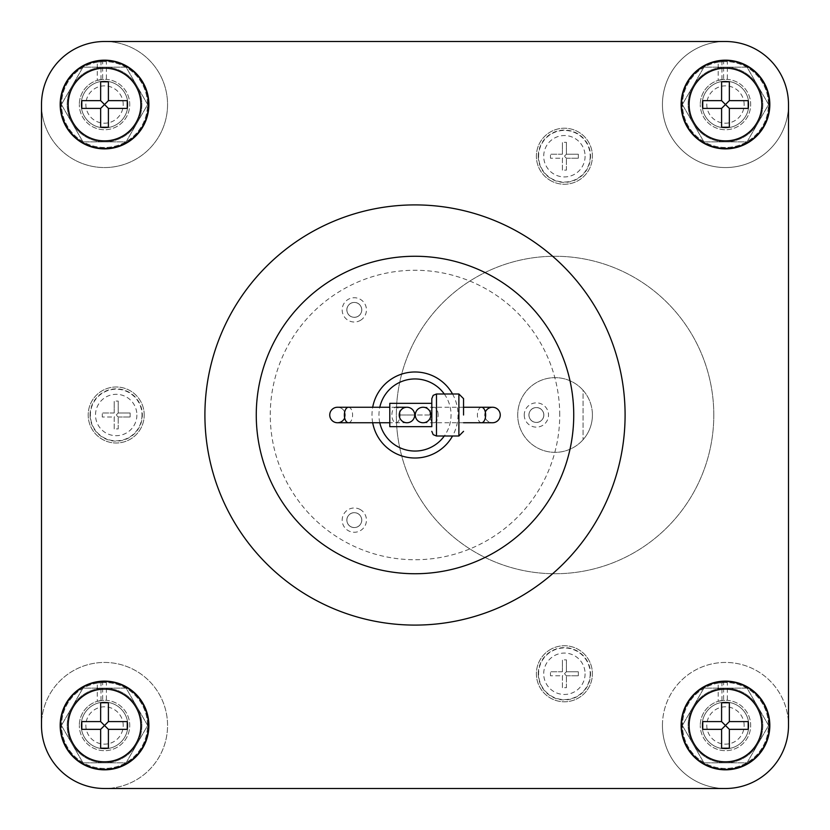 <?xml version="1.0" encoding="UTF-8"?>
<svg xmlns="http://www.w3.org/2000/svg" width="830" height="830" viewBox="0 0 830 830"><rect width="100%" height="100%" fill="white"/><g stroke="black" fill="none" stroke-linecap="round" stroke-linejoin="round"><path stroke-width="0.62" stroke-dasharray="4.15 3.11" d="M744.147 725.472A18.675 18.675 0 0 0 725.472 706.797A18.675 18.675 0 0 0 706.797 725.472A18.675 18.675 0 0 0 725.472 744.147A18.675 18.675 0 0 0 744.147 725.472M123.203 725.472A18.675 18.675 0 0 0 104.528 706.797A18.675 18.675 0 0 0 85.853 725.472A18.675 18.675 0 0 0 104.528 744.147A18.675 18.675 0 0 0 123.203 725.472M123.203 104.528A18.675 18.675 0 0 0 104.528 85.853A18.675 18.675 0 0 0 85.853 104.528A18.675 18.675 0 0 0 104.528 123.203A18.675 18.675 0 0 0 123.203 104.528M744.147 104.528A18.675 18.675 0 0 0 725.472 85.853A18.675 18.675 0 0 0 706.797 104.528A18.675 18.675 0 0 0 725.472 123.203A18.675 18.675 0 0 0 744.147 104.528M702.128 725.472A23.344 23.344 0 0 0 725.472 748.816A23.344 23.344 0 0 0 748.816 725.472A23.344 23.344 0 0 0 725.472 702.128A23.344 23.344 0 0 0 702.128 725.472A23.344 23.344 0 0 1 725.472 702.128A23.344 23.344 0 0 1 748.816 725.472A23.344 23.344 0 0 1 725.472 748.816A23.344 23.344 0 0 1 702.128 725.472A23.344 23.344 0 0 0 725.472 748.816A23.344 23.344 0 0 0 748.816 725.472A23.344 23.344 0 0 0 725.472 702.128A23.344 23.344 0 0 0 702.128 725.472A23.344 23.344 0 0 0 725.472 748.816A23.344 23.344 0 0 0 748.816 725.472A23.344 23.344 0 0 0 725.472 702.128A23.344 23.344 0 0 0 702.128 725.472M81.184 725.472A23.344 23.344 0 0 0 104.528 748.816A23.344 23.344 0 0 0 127.872 725.472A23.344 23.344 0 0 0 104.528 702.128A23.344 23.344 0 0 0 81.184 725.472A23.344 23.344 0 0 1 104.528 702.128A23.344 23.344 0 0 1 127.872 725.472A23.344 23.344 0 0 1 104.528 748.816A23.344 23.344 0 0 1 81.184 725.472A23.344 23.344 0 0 0 104.528 748.816A23.344 23.344 0 0 0 127.872 725.472A23.344 23.344 0 0 0 104.528 702.128A23.344 23.344 0 0 0 81.184 725.472A23.344 23.344 0 0 0 104.528 748.816A23.344 23.344 0 0 0 127.872 725.472A23.344 23.344 0 0 0 104.528 702.128A23.344 23.344 0 0 0 81.184 725.472M81.184 104.528A23.344 23.344 0 0 0 104.528 127.872A23.344 23.344 0 0 0 127.872 104.528A23.344 23.344 0 0 0 104.528 81.184A23.344 23.344 0 0 0 81.184 104.528A23.344 23.344 0 0 1 104.528 81.184A23.344 23.344 0 0 1 127.872 104.528A23.344 23.344 0 0 1 104.528 127.872A23.344 23.344 0 0 1 81.184 104.528A23.344 23.344 0 0 0 104.528 127.872A23.344 23.344 0 0 0 127.872 104.528A23.344 23.344 0 0 0 104.528 81.184A23.344 23.344 0 0 0 81.184 104.528A23.344 23.344 0 0 0 104.528 127.872A23.344 23.344 0 0 0 127.872 104.528A23.344 23.344 0 0 0 104.528 81.184A23.344 23.344 0 0 0 81.184 104.528M702.128 104.528A23.344 23.344 0 0 0 725.472 127.872A23.344 23.344 0 0 0 748.816 104.528A23.344 23.344 0 0 0 725.472 81.184A23.344 23.344 0 0 0 702.128 104.528A23.344 23.344 0 0 1 725.472 81.184A23.344 23.344 0 0 1 748.816 104.528A23.344 23.344 0 0 1 725.472 127.872A23.344 23.344 0 0 1 702.128 104.528A23.344 23.344 0 0 0 725.472 127.872A23.344 23.344 0 0 0 748.816 104.528A23.344 23.344 0 0 0 725.472 81.184A23.344 23.344 0 0 0 702.128 104.528A23.344 23.344 0 0 0 725.472 127.872A23.344 23.344 0 0 0 748.816 104.528A23.344 23.344 0 0 0 725.472 81.184A23.344 23.344 0 0 0 702.128 104.528M725.472 762.822A37.35 37.35 0 0 1 693.123 706.797A37.35 37.35 0 0 1 762.822 725.472A37.35 37.35 0 0 1 725.472 762.822L747.031 762.822L768.601 725.472L747.031 688.122L703.913 688.122L682.343 725.472L703.913 762.822L725.472 762.822L703.913 762.822L682.343 725.472L703.913 688.122L747.031 688.122L768.601 725.472L747.031 762.822L725.472 762.822A37.35 37.35 0 0 0 757.821 706.797A37.35 37.35 0 0 0 688.122 725.472A37.35 37.35 0 0 0 725.472 762.822M104.528 762.822A37.35 37.35 0 0 1 72.179 706.797A37.35 37.35 0 0 1 141.878 725.472A37.35 37.35 0 0 1 104.528 762.822L126.087 762.822L147.657 725.472L126.087 688.122L82.969 688.122L61.399 725.472L82.969 762.822L104.528 762.822L82.969 762.822L61.399 725.472L82.969 688.122L126.087 688.122L147.657 725.472L126.087 762.822L104.528 762.822A37.35 37.35 0 0 0 136.877 706.797A37.35 37.35 0 0 0 67.178 725.472A37.35 37.35 0 0 0 104.528 762.822M104.528 141.878A37.35 37.35 0 0 1 72.179 85.853A37.35 37.35 0 0 1 141.878 104.528A37.35 37.35 0 0 1 104.528 141.878L126.087 141.878L147.657 104.528L126.087 67.178L82.969 67.178L61.399 104.528L82.969 141.878L104.528 141.878L82.969 141.878L61.399 104.528L82.969 67.178L126.087 67.178L147.657 104.528L126.087 141.878L104.528 141.878A37.35 37.35 0 0 0 136.877 85.853A37.35 37.35 0 0 0 67.178 104.528A37.35 37.35 0 0 0 104.528 141.878M725.472 141.878A37.35 37.35 0 0 1 693.123 85.853A37.35 37.35 0 0 1 762.822 104.528A37.35 37.35 0 0 1 725.472 141.878L747.031 141.878L768.601 104.528L747.031 67.178L703.913 67.178L682.343 104.528L703.913 141.878L725.472 141.878L703.913 141.878L682.343 104.528L703.913 67.178L747.031 67.178L768.601 104.528L747.031 141.878L725.472 141.878A37.35 37.35 0 0 0 757.821 85.853A37.35 37.35 0 0 0 688.122 104.528A37.35 37.35 0 0 0 725.472 141.878M566.413 675.776L578.313 675.776L566.413 675.776L564.4 673.773L562.398 675.776L562.398 687.676L566.413 687.676L566.413 675.776L566.413 687.676M562.398 687.676L562.398 675.776L550.487 675.776L562.398 675.776M578.313 675.776L578.313 671.761L566.413 671.761L564.4 673.773L562.398 671.761L562.398 659.86L562.398 671.761L550.487 671.761L550.487 675.776M562.398 671.761L550.487 671.761M578.313 671.761L566.413 671.761L566.413 659.86L562.398 659.86M566.413 671.761L566.413 659.86M566.402 158.24L578.313 158.24L566.402 158.24L564.4 156.227L562.387 158.24L562.387 170.14L566.402 170.14L566.402 158.24L566.402 170.14M562.387 170.14L562.387 158.24L550.487 158.24L562.387 158.24M578.313 158.24L578.313 154.224L566.402 154.224L564.4 156.227L562.398 154.224L562.387 142.324L562.387 154.224L550.487 154.224L550.487 158.24M562.387 154.224L550.487 154.224M578.313 154.224L566.402 154.224L566.402 142.324L562.387 142.324M566.402 154.224L566.402 142.324M118.213 417.013L130.113 417.013L118.213 417.013L116.2 415L114.198 417.013L114.198 428.913L118.213 428.913L118.213 417.013L118.213 428.913M114.198 428.913L114.198 417.013L102.287 417.013L114.198 417.013M130.113 417.013L130.113 412.987L118.213 412.987L116.2 415L114.198 412.987L114.198 401.087L114.198 412.987L102.287 412.987L102.287 417.013M114.198 412.987L102.287 412.987M130.113 412.987L118.213 412.987L118.213 401.087L114.198 401.087M118.213 412.987L118.213 401.087M583.075 439.703A37.35 37.35 0 0 0 583.075 390.297L583.075 439.703L583.075 390.297A37.35 37.35 0 0 0 517.713 415A37.35 37.35 0 0 0 583.075 439.703M592.413 415A37.35 37.35 0 0 0 555.062 377.65A37.35 37.35 0 0 0 517.713 415A37.35 37.35 0 0 0 555.062 452.35A37.35 37.35 0 0 0 592.413 415M538.255 673.773A26.145 26.145 0 0 0 564.4 699.918A26.145 26.145 0 0 0 590.545 673.773A26.145 26.145 0 0 0 564.4 647.628A26.145 26.145 0 0 0 538.255 673.773M538.255 156.227A26.145 26.145 0 0 0 564.4 182.372A26.145 26.145 0 0 0 590.545 156.227A26.145 26.145 0 0 0 564.4 130.082A26.145 26.145 0 0 0 538.255 156.227M90.055 415A26.145 26.145 0 0 0 116.2 441.145A26.145 26.145 0 0 0 142.345 415A26.145 26.145 0 0 0 116.2 388.855A26.145 26.145 0 0 0 90.055 415M721.944 700.51L721.944 682.665L727.339 682.561L727.339 700.333L721.944 700.51A25.211 25.211 0 0 1 750.683 725.472A25.211 25.211 0 0 1 725.472 750.683A25.211 25.211 0 0 1 700.261 725.472A25.211 25.211 0 0 0 725.472 750.683A25.211 25.211 0 0 0 750.683 725.472A25.211 25.211 0 0 0 727.339 700.333M723.604 682.561L718.209 683.142L718.209 701.329A25.211 25.211 0 0 0 700.261 725.472A25.211 25.211 0 0 1 723.604 700.333L723.604 682.561A42.953 42.953 0 0 0 682.519 725.472A42.953 42.953 0 0 0 725.472 768.424A42.953 42.953 0 0 0 768.424 725.472A42.953 42.953 0 0 0 721.944 682.665M718.209 683.142A42.953 42.953 0 0 0 682.519 725.472A42.953 42.953 0 0 0 725.472 768.424A42.953 42.953 0 0 0 768.424 725.472A42.953 42.953 0 0 0 727.339 682.561M101.001 700.51L101.001 682.665L106.396 682.561L106.396 700.333L101.001 700.51A25.211 25.211 0 0 1 129.739 725.472A25.211 25.211 0 0 1 104.528 750.683A25.211 25.211 0 0 1 79.317 725.472A25.211 25.211 0 0 0 104.528 750.683A25.211 25.211 0 0 0 129.739 725.472A25.211 25.211 0 0 0 106.396 700.333M102.661 682.561L97.266 683.142L97.266 701.329A25.211 25.211 0 0 0 79.317 725.472A25.211 25.211 0 0 1 102.661 700.333L102.661 682.561A42.953 42.953 0 0 0 61.576 725.472A42.953 42.953 0 0 0 104.528 768.424A42.953 42.953 0 0 0 147.481 725.472A42.953 42.953 0 0 0 101.001 682.665M97.266 683.142A42.953 42.953 0 0 0 61.576 725.472A42.953 42.953 0 0 0 104.528 768.424A42.953 42.953 0 0 0 147.481 725.472A42.953 42.953 0 0 0 106.396 682.561M101.001 79.566L101.001 61.721L106.396 61.617L106.396 79.389L101.001 79.566A25.211 25.211 0 0 1 129.739 104.528A25.211 25.211 0 0 1 104.528 129.739A25.211 25.211 0 0 1 79.317 104.528A25.211 25.211 0 0 0 104.528 129.739A25.211 25.211 0 0 0 129.739 104.528A25.211 25.211 0 0 0 106.396 79.389M102.661 61.617L97.266 62.198L97.266 80.386A25.211 25.211 0 0 0 79.317 104.528A25.211 25.211 0 0 1 102.661 79.389L102.661 61.617A42.953 42.953 0 0 0 61.576 104.528A42.953 42.953 0 0 0 104.528 147.481A42.953 42.953 0 0 0 147.481 104.528A42.953 42.953 0 0 0 101.001 61.721M97.266 62.198A42.953 42.953 0 0 0 61.576 104.528A42.953 42.953 0 0 0 104.528 147.481A42.953 42.953 0 0 0 147.481 104.528A42.953 42.953 0 0 0 106.396 61.617M721.944 79.566L721.944 61.721L727.339 61.617L727.339 79.389L721.944 79.566A25.211 25.211 0 0 1 750.683 104.528A25.211 25.211 0 0 1 725.472 129.739A25.211 25.211 0 0 1 700.261 104.528A25.211 25.211 0 0 0 725.472 129.739A25.211 25.211 0 0 0 750.683 104.528A25.211 25.211 0 0 0 727.339 79.389M723.604 61.617L718.209 62.198L718.209 80.386A25.211 25.211 0 0 0 700.261 104.528A25.211 25.211 0 0 1 723.604 79.389L723.604 61.617A42.953 42.953 0 0 0 682.519 104.528A42.953 42.953 0 0 0 725.472 147.481A42.953 42.953 0 0 0 768.424 104.528A42.953 42.953 0 0 0 721.944 61.721M718.209 62.198A42.953 42.953 0 0 0 682.519 104.528A42.953 42.953 0 0 0 725.472 147.481A42.953 42.953 0 0 0 768.424 104.528A42.953 42.953 0 0 0 727.339 61.617M713.8 415A158.738 158.738 0 0 1 555.062 573.738A158.738 158.738 0 0 1 396.325 415A158.738 158.738 0 0 1 555.062 256.263A158.738 158.738 0 0 1 713.8 415A158.738 158.738 0 0 1 555.062 573.738A158.738 158.738 0 0 1 396.325 415A158.738 158.738 0 0 1 555.062 256.263A158.738 158.738 0 0 1 713.8 415M550.394 649.506A28.013 28.013 0 0 0 540.143 687.779A28.013 28.013 0 0 0 578.406 698.03A28.013 28.013 0 0 0 588.657 659.767A28.013 28.013 0 0 0 550.394 649.506A28.013 28.013 0 0 0 540.143 687.779A28.013 28.013 0 0 0 578.406 698.03A28.013 28.013 0 0 0 588.657 659.767A28.013 28.013 0 0 0 550.394 649.506M550.394 180.494A28.013 28.013 0 0 0 588.657 170.233A28.013 28.013 0 0 0 578.406 131.97A28.013 28.013 0 0 0 540.143 142.221A28.013 28.013 0 0 0 550.394 180.494A28.013 28.013 0 0 0 588.657 170.233A28.013 28.013 0 0 0 578.406 131.97A28.013 28.013 0 0 0 540.143 142.221A28.013 28.013 0 0 0 550.394 180.494M144.213 415A28.013 28.013 0 0 0 116.2 386.988A28.013 28.013 0 0 0 88.188 415A28.013 28.013 0 0 0 116.2 443.013A28.013 28.013 0 0 0 144.213 415A28.013 28.013 0 0 0 116.2 386.988A28.013 28.013 0 0 0 88.188 415A28.013 28.013 0 0 0 116.2 443.013A28.013 28.013 0 0 0 144.213 415M718.209 701.329L723.604 700.333M97.266 701.329L102.661 700.333M97.266 80.386L102.661 79.389M718.209 80.386L723.604 79.389M662.444 725.472A63.028 63.028 0 0 1 725.472 662.444A63.028 63.028 0 0 1 788.5 725.472A63.028 63.028 0 0 1 725.472 788.5A63.028 63.028 0 0 1 662.444 725.472A63.028 63.028 0 0 0 725.472 788.5L104.528 788.5A63.028 63.028 0 0 1 41.5 725.472A63.028 63.028 0 0 1 104.528 662.444A63.028 63.028 0 0 1 167.556 725.472A63.028 63.028 0 0 1 104.528 788.5A63.028 63.028 0 0 0 167.556 725.472A63.028 63.028 0 0 0 104.528 662.444A63.028 63.028 0 0 0 41.5 725.472L41.5 104.528A63.028 63.028 0 0 1 104.528 41.5A63.028 63.028 0 0 1 167.556 104.528A63.028 63.028 0 0 1 104.528 167.556A63.028 63.028 0 0 1 41.5 104.528A63.028 63.028 0 0 0 104.528 167.556A63.028 63.028 0 0 0 167.556 104.528A63.028 63.028 0 0 0 104.528 41.5L725.472 41.5A63.028 63.028 0 0 1 788.5 104.528A63.028 63.028 0 0 1 725.472 167.556A63.028 63.028 0 0 1 662.444 104.528A63.028 63.028 0 0 1 725.472 41.5A63.028 63.028 0 0 0 662.444 104.528A63.028 63.028 0 0 0 725.472 167.556A63.028 63.028 0 0 0 788.5 104.528L788.5 725.472A63.028 63.028 0 0 0 725.472 662.444A63.028 63.028 0 0 0 662.444 725.472M104.528 41.5L725.472 41.5A63.028 63.028 0 0 1 788.5 104.528L788.5 725.472A63.028 63.028 0 0 1 725.472 788.5L104.528 788.5A63.028 63.028 0 0 1 41.5 725.472L41.5 104.528A63.028 63.028 0 0 1 104.528 41.5M204.906 415A210.094 210.094 0 0 1 415 204.906A210.094 210.094 0 0 1 625.094 415A210.094 210.094 0 0 1 415 625.094A210.094 210.094 0 0 1 204.906 415M559.731 415A144.731 144.731 0 0 0 415 270.269A144.731 144.731 0 0 0 270.269 415A144.731 144.731 0 0 0 415 559.731A144.731 144.731 0 0 0 559.731 415M256.263 415A158.738 158.738 0 0 1 415 256.263A158.738 158.738 0 0 1 573.738 415A158.738 158.738 0 0 1 415 573.738A158.738 158.738 0 0 1 256.263 415M444.289 393.991A36.043 36.043 0 0 1 444.289 436.009M379.798 422.75A36.043 36.043 0 0 1 379.798 407.25M492.501 407.25A7.75 7.75 0 0 0 484.751 415A7.75 7.75 0 0 0 492.501 422.75M372.691 422.75A43.015 43.015 0 0 1 372.691 407.25M452.537 393.991A43.015 43.015 0 0 1 452.537 436.009M485.332 412.064A7.75 7.75 0 0 0 492.501 422.75A7.75 7.75 0 0 0 500.251 415M415.291 415A7.75 7.75 0 0 1 423.041 407.25A7.75 7.75 0 0 1 430.791 415A7.75 7.75 0 0 1 423.041 422.75A7.75 7.75 0 0 1 415.291 415L430.791 415L415.291 415C415.768 419.741 418.351 422.325 423.041 422.75C427.74 422.325 430.324 419.741 430.791 415C430.324 419.741 427.74 422.325 423.041 422.75C418.351 422.325 415.768 419.741 415.291 415M344.668 417.936A7.75 7.75 0 0 0 337.499 407.25A7.75 7.75 0 0 0 329.749 415M431.808 415L431.808 426.672L431.808 415M399.209 415L414.71 415C414.232 419.741 411.649 422.325 406.959 422.75C402.26 422.325 399.676 419.741 399.209 415C399.676 419.741 402.26 422.325 406.959 422.75C411.649 422.325 414.232 419.741 414.71 415L399.209 415A7.75 7.75 0 0 1 406.959 407.25A7.75 7.75 0 0 1 414.71 415A7.75 7.75 0 0 1 406.959 422.75A7.75 7.75 0 0 1 399.209 415A7.75 7.75 0 0 1 406.959 407.25A7.75 7.75 0 0 1 414.71 415A7.75 7.75 0 0 1 406.959 422.75A7.75 7.75 0 0 1 399.209 415M389.789 403.328L389.789 426.672M345.249 415A7.75 7.75 0 0 0 337.499 407.25A7.75 7.75 0 0 1 345.249 415A7.75 7.75 0 0 1 337.499 422.75A7.75 7.75 0 0 0 345.249 415M360.376 509.61A12.139 12.139 0 0 0 343.796 514.05A12.139 12.139 0 0 0 348.237 530.64A12.139 12.139 0 0 0 364.816 526.189A12.139 12.139 0 0 0 360.376 509.61M350.571 526.594A7.47 7.47 0 0 1 347.832 516.385A7.47 7.47 0 0 1 358.041 513.656A7.47 7.47 0 0 1 360.78 523.855A7.47 7.47 0 0 1 350.571 526.594M358.021 513.697A7.418 7.418 0 0 1 360.739 523.834A7.418 7.418 0 0 1 350.592 526.552A7.418 7.418 0 0 1 347.874 516.416A7.418 7.418 0 0 1 358.021 513.697A7.418 7.418 0 0 1 360.739 523.834A7.418 7.418 0 0 1 350.592 526.552A7.418 7.418 0 0 1 347.874 516.416A7.418 7.418 0 0 1 358.021 513.697M360.376 320.39A12.139 12.139 0 0 0 364.816 303.811A12.139 12.139 0 0 0 348.237 299.36A12.139 12.139 0 0 0 343.796 315.95A12.139 12.139 0 0 0 360.376 320.39M350.592 303.448A7.418 7.418 0 0 1 360.739 306.166A7.418 7.418 0 0 1 358.021 316.303A7.418 7.418 0 0 1 347.874 313.584A7.418 7.418 0 0 1 350.592 303.448A7.418 7.418 0 0 1 360.739 306.166A7.418 7.418 0 0 1 358.021 316.303A7.418 7.418 0 0 1 347.874 313.584A7.418 7.418 0 0 1 350.592 303.448M358.041 316.344A7.47 7.47 0 0 1 347.832 313.615A7.47 7.47 0 0 1 350.571 303.407A7.47 7.47 0 0 1 360.78 306.146A7.47 7.47 0 0 1 358.041 316.344M524.249 415A12.139 12.139 0 0 0 536.388 427.139A12.139 12.139 0 0 0 548.526 415A12.139 12.139 0 0 0 536.388 402.861A12.139 12.139 0 0 0 524.249 415M543.858 415A7.47 7.47 0 0 1 536.388 422.47A7.47 7.47 0 0 1 528.918 415A7.47 7.47 0 0 1 536.388 407.53A7.47 7.47 0 0 1 543.858 415M528.959 415A7.418 7.418 0 0 1 536.388 407.582A7.418 7.418 0 0 1 543.806 415A7.418 7.418 0 0 1 536.388 422.418A7.418 7.418 0 0 1 528.959 415A7.418 7.418 0 0 1 536.388 407.582A7.418 7.418 0 0 1 543.806 415A7.418 7.418 0 0 1 536.388 422.418A7.418 7.418 0 0 1 528.959 415M585.088 673.773A20.688 20.688 0 0 1 564.4 694.461A20.688 20.688 0 0 1 543.712 673.773A20.688 20.688 0 0 1 564.4 653.075A20.688 20.688 0 0 1 585.088 673.773M585.088 156.227A20.688 20.688 0 0 1 564.4 176.925A20.688 20.688 0 0 1 543.712 156.227A20.688 20.688 0 0 1 564.4 135.539A20.688 20.688 0 0 1 585.088 156.227M136.888 415A20.688 20.688 0 0 1 116.2 435.688A20.688 20.688 0 0 1 95.512 415A20.688 20.688 0 0 1 116.2 394.312A20.688 20.688 0 0 1 136.888 415M590.213 673.773A25.813 25.813 0 0 1 564.4 699.586A25.813 25.813 0 0 1 538.587 673.773A25.813 25.813 0 0 1 564.4 647.95A25.813 25.813 0 0 1 590.213 673.773M590.213 156.227A25.813 25.813 0 0 1 564.4 182.05A25.813 25.813 0 0 1 538.587 156.227A25.813 25.813 0 0 1 564.4 130.414A25.813 25.813 0 0 1 590.213 156.227M142.013 415A25.813 25.813 0 0 1 116.2 440.813A25.813 25.813 0 0 1 90.387 415A25.813 25.813 0 0 1 116.2 389.187A25.813 25.813 0 0 1 142.013 415M481.525 422.75A7.75 4.109 90 0 1 477.416 415A7.75 4.109 90 0 1 481.525 407.25M458.886 393.991L458.886 436.009M438.126 415A7.75 4.109 -90 0 0 434.017 407.25A7.75 4.109 -90 0 0 429.909 415A7.75 4.109 -90 0 0 434.017 422.75A7.75 4.109 -90 0 0 438.126 415M436.476 393.991L436.476 436.009M348.476 407.25A7.75 4.109 -90 0 1 352.584 415A7.75 4.109 -90 0 1 348.476 422.75M400.091 415A7.75 4.109 90 0 0 395.983 407.25A7.75 4.109 90 0 0 391.874 415A7.75 4.109 90 0 0 395.983 422.75A7.75 4.109 90 0 0 400.091 415M423.041 407.25L463.555 407.25M423.041 422.75L463.555 422.75M395.983 407.25L389.789 407.25M406.959 422.75L389.789 422.75"/><path stroke-width="1.25" d="M100.658 729.352L81.807 729.342L100.648 729.342L104.528 725.472L108.398 729.342L108.408 748.193L100.658 748.193L100.658 729.352L100.658 748.193M108.408 748.193L108.408 729.352L127.249 729.342L108.408 729.352M81.807 729.342L81.807 721.592L100.658 721.592L104.528 725.472L108.398 721.602L108.408 702.751L108.408 721.592L127.249 721.592L127.249 729.342M108.408 721.592L127.249 721.592M81.807 721.592L100.648 721.592L100.658 702.751L108.408 702.751M100.658 721.592L100.658 702.751M100.658 108.408L81.807 108.408L100.648 108.408L104.528 104.528L108.398 108.398L108.408 127.249L100.658 127.249L100.658 108.408L100.658 127.249M108.408 127.249L108.408 108.408L127.249 108.408L108.408 108.408M81.807 108.408L81.807 100.658L100.658 100.648L104.528 104.528L108.398 100.658L108.408 81.807L108.408 100.648L127.249 100.658L127.249 108.408M108.408 100.648L127.249 100.658M81.807 100.658L100.648 100.658L100.658 81.807L108.408 81.807M100.658 100.648L100.658 81.807M721.592 729.352L702.751 729.342L721.592 729.342L725.472 725.472L729.342 729.342L729.342 748.193L721.592 748.193L721.592 729.352L721.592 748.193M729.342 748.193L729.342 729.352L748.193 729.342L729.342 729.352M702.751 729.342L702.751 721.592L721.592 721.592L725.472 725.472L729.342 721.602L729.342 702.751L729.342 721.592L748.193 721.592L748.193 729.342M729.342 721.592L748.193 721.592M702.751 721.592L721.592 721.592L721.592 702.751L729.342 702.751M721.592 721.592L721.592 702.751M721.592 108.408L702.751 108.408L721.592 108.408L725.472 104.528L729.342 108.398L729.342 127.249L721.592 127.249L721.592 108.408L721.592 127.249M729.342 127.249L729.342 108.408L748.193 108.408L729.342 108.408M702.751 108.408L702.751 100.658L721.592 100.648L725.472 104.528L729.342 100.658L729.342 81.807L729.342 100.648L748.193 100.658L748.193 108.408M729.342 100.648L748.193 100.658M702.751 100.658L721.592 100.658L721.592 81.807L729.342 81.807M721.592 100.648L721.592 81.807M788.5 104.528L788.5 725.472A63.028 63.028 0 0 1 725.472 788.5L104.528 788.5A63.028 63.028 0 0 1 41.5 725.472L41.5 104.528A63.028 63.028 0 0 1 104.528 41.5L725.472 41.5A63.028 63.028 0 0 1 788.5 104.528L788.5 725.472A63.028 63.028 0 0 1 725.472 788.5L104.528 788.5A63.028 63.028 0 0 1 41.5 725.472L41.5 104.528A63.028 63.028 0 0 1 104.528 41.5L725.472 41.5A63.028 63.028 0 0 1 788.5 104.528M148.881 725.472A44.353 44.353 0 0 1 104.528 769.825A44.353 44.353 0 0 1 60.175 725.472A44.353 44.353 0 0 1 104.528 681.119A44.353 44.353 0 0 1 148.881 725.472M148.881 104.528A44.353 44.353 0 0 1 104.528 148.881A44.353 44.353 0 0 1 60.175 104.528A44.353 44.353 0 0 1 104.528 60.175A44.353 44.353 0 0 1 148.881 104.528M769.825 725.472A44.353 44.353 0 0 1 725.472 769.825A44.353 44.353 0 0 1 681.119 725.472A44.353 44.353 0 0 1 725.472 681.119A44.353 44.353 0 0 1 769.825 725.472M769.825 104.528A44.353 44.353 0 0 1 725.472 148.881A44.353 44.353 0 0 1 681.119 104.528A44.353 44.353 0 0 1 725.472 60.175A44.353 44.353 0 0 1 769.825 104.528M204.906 415A210.094 210.094 0 0 1 415 204.906A210.094 210.094 0 0 1 625.094 415A210.094 210.094 0 0 1 415 625.094A210.094 210.094 0 0 1 204.906 415M463.555 415L463.555 398.659L463.555 415M444.289 436.009A36.043 36.043 0 0 1 379.798 422.75M379.798 407.25A36.043 36.043 0 0 1 444.289 393.991M500.251 415A7.75 7.75 0 0 0 492.501 407.25L481.525 407.25A7.75 4.109 90 0 1 485.633 415A7.75 4.109 90 0 1 481.525 422.75L492.501 422.75A7.75 7.75 0 0 0 493.995 407.395A7.75 7.75 0 0 0 485.332 412.064M256.263 415A158.738 158.738 0 0 1 415 256.263A158.738 158.738 0 0 1 573.738 415A158.738 158.738 0 0 1 415 573.738A158.738 158.738 0 0 1 256.263 415M372.691 407.25A43.015 43.015 0 0 1 452.537 393.991M452.537 436.009A43.015 43.015 0 0 1 372.691 422.75M389.789 422.75L348.476 422.75A7.75 4.109 -90 0 1 344.367 415A7.75 4.109 -90 0 1 348.476 407.25L337.499 407.25A7.75 7.75 0 0 0 336.005 422.605A7.75 7.75 0 0 0 344.668 417.936M431.808 426.672L431.808 398.659L431.808 403.328L389.789 403.328L389.789 426.672L431.808 426.672L431.808 403.328M414.71 415A7.75 7.75 0 0 1 406.959 422.75A7.75 7.75 0 0 1 399.209 415A7.75 7.75 0 0 1 406.959 407.25A7.75 7.75 0 0 1 414.71 415M415.291 415A7.75 7.75 0 0 1 423.041 407.25A7.75 7.75 0 0 1 430.791 415A7.75 7.75 0 0 1 423.041 422.75A7.75 7.75 0 0 1 415.291 415M329.749 415A7.75 7.75 0 0 0 337.499 422.75A7.75 7.75 0 0 1 329.749 415A7.75 7.75 0 0 1 337.499 407.25M68.184 725.472A36.344 36.344 0 0 0 104.528 761.816A36.344 36.344 0 0 0 140.872 725.472A36.344 36.344 0 0 0 104.528 689.128A36.344 36.344 0 0 0 68.184 725.472M68.184 104.528A36.344 36.344 0 0 0 104.528 140.872A36.344 36.344 0 0 0 140.872 104.528A36.344 36.344 0 0 0 104.528 68.184A36.344 36.344 0 0 0 68.184 104.528M689.128 725.472A36.344 36.344 0 0 0 725.472 761.816A36.344 36.344 0 0 0 761.816 725.472A36.344 36.344 0 0 0 725.472 689.128A36.344 36.344 0 0 0 689.128 725.472M689.128 104.528A36.344 36.344 0 0 0 725.472 140.872A36.344 36.344 0 0 0 761.816 104.528A36.344 36.344 0 0 0 725.472 68.184A36.344 36.344 0 0 0 689.128 104.528M60.611 725.472A43.917 43.917 0 0 0 104.528 769.389A43.917 43.917 0 0 0 148.446 725.472A43.917 43.917 0 0 0 104.528 681.554A43.917 43.917 0 0 0 60.611 725.472M60.611 104.528A43.917 43.917 0 0 0 104.528 148.446A43.917 43.917 0 0 0 148.446 104.528A43.917 43.917 0 0 0 104.528 60.611A43.917 43.917 0 0 0 60.611 104.528M681.554 725.472A43.917 43.917 0 0 0 725.472 769.389A43.917 43.917 0 0 0 769.389 725.472A43.917 43.917 0 0 0 725.472 681.554A43.917 43.917 0 0 0 681.554 725.472M681.554 104.528A43.917 43.917 0 0 0 725.472 148.446A43.917 43.917 0 0 0 769.389 104.528A43.917 43.917 0 0 0 725.472 60.611A43.917 43.917 0 0 0 681.554 104.528M463.555 431.341L458.886 436.009L458.886 393.991L463.555 398.659M458.886 436.009L436.476 436.009L436.476 393.991L433.177 395.36L431.808 398.659M463.555 407.25L481.525 407.25M458.886 393.991L436.476 393.991M463.555 422.75L481.525 422.75M436.476 436.009L433.177 434.64L431.808 431.341M348.476 422.75L337.499 422.75M389.789 407.25L348.476 407.25M395.983 407.25L406.835 407.25"/></g></svg>
